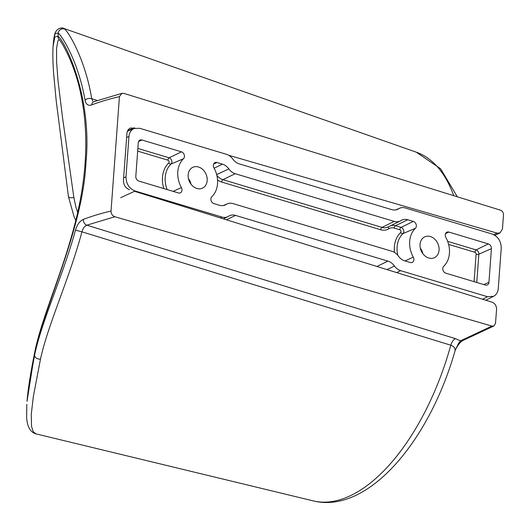 <?xml version="1.0" encoding="UTF-8"?>
<svg xmlns="http://www.w3.org/2000/svg" width="530" height="530" viewBox="0 0 530 530"><rect width="100%" height="100%" fill="white"/><g stroke="black" fill="none" stroke-linecap="round" stroke-linejoin="round"><path stroke-width="0.79" d="M228.794 155.316L497.12 233.12L500.015 232.942L502.453 228.993L503.487 214.895C503.46 212.59 502.453 211.013 500.479 210.178L123.934 93.412L122.019 93.313L119.435 96.645L111.035 211.019C111.114 213.888 112.393 215.796 114.871 216.75L491.966 326.096L493.9 325.976L462.438 340.71A4.002 3.18 -115.1 0 1 460.497 340.836L458.536 343.4L455.091 350.641L454.806 347.952L452.647 345.977L450.798 345.209L81.945 231.822C69.324 278.806 47.958 324.565 40.479 359.161L33.33 396.599L31.263 414.407L31.535 426.398L33.291 431.784L35.967 433.865M453.713 195.676A181.856 90.054 -73.5 0 0 416.341 152.209L63.6 28.362L64.72 29.117C69.271 33.032 85.337 60.009 91.723 98.679L92.737 101.071M59.201 39.591L58.002 40.638L56.597 47.932L56.571 61.513L57.982 80.5L62.494 117.316L73.856 197.465L75.929 207.256L77.658 212.331M493.9 325.976L495.524 323.346L496.564 309.248C496.517 305.784 495.013 303.425 492.045 302.166L134.481 191.29M129.452 189.727C125.504 188.051 123.497 184.904 123.437 180.286L127.021 132.334L128.134 129.737L130.135 128.068L135.11 128.154M119.435 96.645A199.956 70.689 -175.4 0 0 91.723 104.907C88.218 106.066 85.986 104.476 85.032 100.157C78.46 62.109 62.341 36.318 58.247 33.079L58.015 36.259C64.971 41.188 92.465 96.698 85.959 162.624C82.971 227.999 45.759 302.882 34.828 352.066L27.023 401.382C27.997 389.192 30.608 372.636 34.861 351.715C41.154 320.252 59.519 279.052 71.431 236.632C86.582 184.5 89.742 137.151 80.918 94.572C74.902 64.388 61.944 42.168 58.989 39.346L58.962 39.319A4.002 3.968 -41.7 0 1 58.015 36.259L54.895 36.835L53.126 45.924L53.338 43.029M27.023 401.382L29.693 381.64L34.589 355.246C41.499 321.438 62.765 276.547 75.485 230.133C77.155 224.601 79.765 221.023 83.316 219.4A199.956 68.999 3.8 0 1 111.035 211.019M64.72 29.117A4.796 4.763 -44 0 0 58.247 33.079L55.292 33.516L54.226 36.517L53.344 42.996C53.987 36.438 54.868 32.588 55.981 31.442C57.876 27.931 62.957 27.441 63.6 28.362M114.871 216.75L86.787 225.177C84.548 226.184 82.932 228.397 81.945 231.822L75.485 230.133M91.723 104.907A4.796 3.611 -110.9 0 1 93.777 101.707L93.843 101.813M491.966 326.096L460.497 340.836L455.455 338.65L86.787 225.177A4.796 3.604 -111 0 1 83.316 219.4M68.516 196.146A4.002 1.623 -6.7 0 0 68.436 196.557L68.436 196.557A4.002 1.623 -6.7 0 0 73.856 197.465M483.777 284.564L488.945 282.298A4.002 3.167 -114.6 0 1 487.236 284.968A4.002 3.167 -114.6 0 1 485.361 285.041L445.809 273.175A4.002 3.167 -114.6 0 1 442.967 270.115A4.002 3.167 -114.6 0 1 443.723 266.272A23.996 18.981 -114.6 0 0 445.843 237.447A4.002 3.167 -114.6 0 1 446.823 232.2A4.002 3.167 -114.6 0 1 448.83 232.067L445.498 233.69M223.839 205.448L226.231 204.434A11.998 9.494 65.4 0 1 225.078 205.044A11.998 9.494 65.4 0 1 219.453 205.262L213.921 203.606A4.002 3.167 -114.6 0 1 211.079 200.545A4.002 3.167 -114.6 0 1 211.834 196.703A23.996 18.981 -114.6 0 0 213.954 167.871A4.002 3.167 -114.6 0 1 214.935 162.624A4.002 3.167 -114.6 0 1 216.942 162.491L213.603 164.114M405.033 260.939L413.274 257.136A4.002 3.167 -114.6 0 1 412.161 262.443A4.002 3.167 -114.6 0 1 410.286 262.516L404.754 260.859A11.998 9.494 65.4 0 1 398.388 256.083A11.998 9.494 -114.6 0 0 392.021 251.306L233.008 203.599A11.998 9.494 -114.6 0 0 227.383 203.818L223.296 205.554M394.499 252.419A26.381 20.869 -114.6 0 1 400.64 232.537A1.616 1.279 65.4 0 0 400.945 230.987A1.616 1.279 65.4 0 0 399.799 229.748A2.001 1.007 106.7 0 1 401.031 227.383L413.307 221.407A4.002 3.167 -114.6 0 1 416.149 224.468A4.002 3.167 -114.6 0 1 415.394 228.311L402.913 233.617A24.38 19.285 65.4 0 0 397.844 255.374M137.86 148.426L169.143 157.814L181.419 151.838A4.002 3.167 -114.6 0 1 184.261 154.893A4.002 3.167 -114.6 0 1 183.499 158.735L171.024 164.048A24.38 19.285 65.4 0 0 167.129 189.568M173.144 191.37L181.386 187.567A4.002 3.167 -114.6 0 1 180.273 192.874A4.002 3.167 -114.6 0 1 178.398 192.946L138.847 181.081A4.002 3.167 -114.6 0 1 135.812 176.351L138.284 142.716A4.002 3.167 -114.6 0 1 139.86 140.105A4.002 3.167 -114.6 0 1 141.868 139.973L138.535 141.596M181.386 187.567A23.996 18.981 -114.6 0 1 183.499 158.735M413.274 257.136A23.996 18.981 -114.6 0 1 415.394 228.311M190.972 184.142A10.998 8.699 65.4 0 0 188.435 178.603M207.184 180.578A11.488 9.089 65.4 0 0 202.685 169.448A11.488 9.089 65.4 0 0 192.695 167.367A11.488 9.089 65.4 0 0 189.409 181.505A11.488 9.089 65.4 0 0 202.268 188.243A11.488 9.089 65.4 0 0 207.184 180.578M420.323 248.173A10.998 8.699 -114.6 0 1 422.86 253.711M420.045 244.436A11.488 9.089 -114.6 0 1 424.583 236.936A11.488 9.089 -114.6 0 1 437.82 243.502A11.488 9.089 -114.6 0 1 434.156 257.819A11.488 9.089 -114.6 0 1 424.364 255.4A11.488 9.089 -114.6 0 1 420.045 244.436M127.313 131.288L134.163 128.472L139.715 128.286L226.575 154.349A11.561 9.143 -114.6 0 1 232.71 158.947A12.435 9.838 65.4 0 0 239.315 163.896L391.697 209.615A12.435 9.838 65.4 0 0 397.526 209.39A12.435 9.838 65.4 0 0 398.726 208.754A11.561 9.143 -114.6 0 1 399.832 208.164A11.561 9.143 -114.6 0 1 405.258 207.952L492.118 234.015C498.094 236.499 501.135 241.23 501.234 248.206L498.273 288.499C497.915 292.182 496.365 294.779 493.609 296.29L485.831 300.238M482.585 299.231L487.514 296.727L400.647 270.664A11.561 9.143 -114.6 0 1 394.512 266.067A12.435 9.838 65.4 0 0 387.914 261.118L235.532 215.399A12.435 9.838 65.4 0 0 229.291 215.809A12.435 9.838 65.4 0 0 228.503 216.26A11.561 9.143 -114.6 0 1 227.768 216.677A11.561 9.143 -114.6 0 1 221.971 217.055L135.104 190.999L120.701 197.723M487.514 296.727L493.609 296.29M134.163 128.472C131.089 129.876 129.353 132.56 128.949 136.515L126.577 137.489M123.609 177.921L125.994 176.808L128.949 136.515M125.994 176.808C126.094 183.784 129.134 188.514 135.104 190.999M181.419 151.838L141.868 139.973M413.307 221.407L407.775 219.751A11.998 9.494 65.4 0 0 401.76 220.142A11.998 9.494 65.4 0 0 400.998 220.579A11.998 9.494 -114.6 0 1 400.229 221.01A11.998 9.494 -114.6 0 1 394.214 221.407L235.207 173.701A11.998 9.494 -114.6 0 1 228.841 168.931A11.998 9.494 65.4 0 0 222.474 164.154L216.942 162.491M226.231 204.434A11.998 9.494 -114.6 0 1 227.383 203.818M447.638 241.369L476.099 249.902L488.375 243.932L448.83 232.067M488.375 243.932A4.002 3.167 -114.6 0 1 491.416 248.663L478.848 254.181L476.768 282.464M488.945 282.298L491.416 248.663M455.091 350.641C429.479 441.039 367.913 514.398 313.27 500.896A181.856 90.054 -73.5 0 0 450.798 345.209A7.996 4.26 -72.9 0 1 455.455 338.65M85.032 100.157A4.796 2.895 -9.8 0 1 91.723 98.679L97.142 100.461M34.867 351.695A4.002 2.776 11.2 0 0 34.828 352.066L34.589 355.246A4.796 3.352 -168.7 0 0 40.479 359.161M133.997 127.829L127.478 130.89M493.788 234.677L497.12 233.12M163.843 188.581A26.381 20.869 -114.6 0 1 168.752 162.968A2.001 1.179 -133.5 0 0 171.024 164.048A3.617 2.862 -114.6 0 0 171.713 160.577A3.617 2.862 -114.6 0 0 169.143 157.814A2.001 1.007 -73.3 0 0 167.911 160.179L137.667 151.103M168.752 162.968A1.616 1.279 65.4 0 0 169.057 161.418A1.616 1.279 65.4 0 0 167.911 160.179M390.809 225.661A11.614 9.189 -114.6 0 1 395.499 225.72L401.031 227.383A3.617 2.862 -114.6 0 1 403.602 230.146A3.617 2.862 -114.6 0 1 402.913 233.617A2.001 1.179 -133.5 0 1 400.64 232.537M376.923 266.464L387.914 261.118M226.462 219.811L235.532 215.399M396.685 272.592L400.647 270.664M220.268 217.89L221.971 217.055M386.973 269.584L394.512 266.067M396.248 209.807L398.726 208.754M474.078 281.655L476.099 254.188A1.616 1.279 65.4 0 0 474.873 252.273L448.599 244.39M214.133 168.209L222.474 164.154M216.651 174.615L228.841 168.931M216.849 175.397A12.382 9.798 65.4 0 0 222.931 179.677L235.207 173.701M399.799 229.748L394.267 228.092A9.613 7.606 65.4 0 0 388.834 228.755A14.383 11.375 -114.6 0 1 380.712 229.755L221.699 182.048A2.001 1.007 106.7 0 1 222.931 179.677L381.938 227.383L394.214 221.407M380.712 229.755A2.001 1.007 106.7 0 1 381.938 227.383A12.382 9.798 65.4 0 0 388.152 226.972L400.229 221.01M394.267 228.092A2.001 1.007 106.7 0 1 395.499 225.72L407.775 219.751M221.699 182.048A14.383 11.375 -114.6 0 1 217.545 179.909M474.873 252.273A2.001 1.007 -73.3 0 1 476.099 249.902A3.617 2.862 -114.6 0 1 478.848 254.181A2.001 0.696 -175.8 0 1 476.099 254.188M388.834 228.755A2.001 1.212 57.1 0 1 388.715 226.694M416.341 152.209L440.596 168.752L457.337 196.796M313.27 500.896L35.934 433.858C27.646 431.46 26.878 421.025 26.626 417.083L26.811 404.317M462.438 340.71L460.391 342.353C457.801 345.5 458.337 344.792 455.508 349.634M494.921 235.327L500.022 232.942M122.019 93.313L93.777 101.707M53.126 45.924C52.642 52.768 52.808 61.97 53.629 73.531L56.2 100.667L68.436 196.557L74.14 216.975L75.757 220.374M227.768 216.677L223.362 218.85M399.832 208.164L395.718 209.913"/></g></svg>
